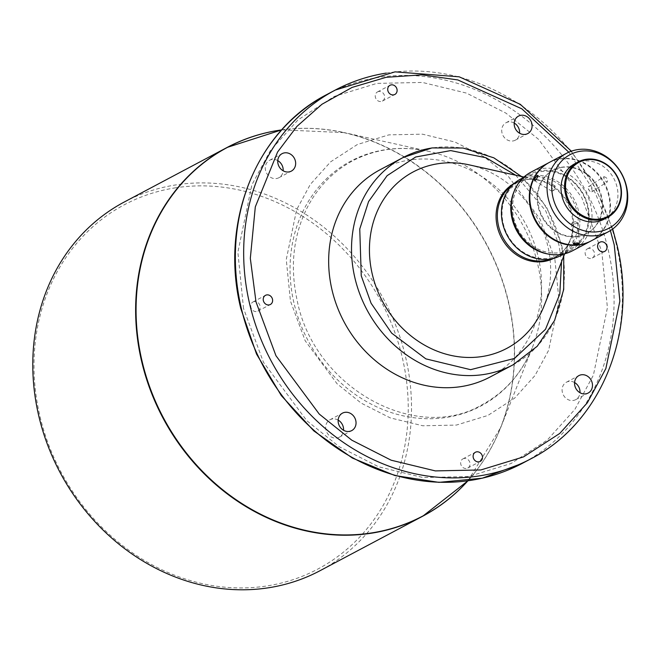 <?xml version="1.0" encoding="UTF-8"?>
<svg xmlns="http://www.w3.org/2000/svg" width="659" height="659" viewBox="0 0 659 659"><rect width="100%" height="100%" fill="white"/><g stroke="black" fill="none" stroke-linecap="round" stroke-linejoin="round"><path stroke-width="0.49" stroke-dasharray="3.29 2.47" d="M588.668 248.418A5.19 4.564 62 0 0 587.4 248.838A5.19 4.564 62 0 0 585.489 254.868A5.19 4.564 62 0 0 590.991 258.427A5.19 4.564 62 0 0 592.26 257.998A5.19 4.564 62 0 0 594.171 251.977A5.19 4.564 62 0 0 588.668 248.418M378.785 91.486A5.19 4.564 62 0 0 377.516 91.906A5.19 4.564 62 0 0 375.605 97.936A5.19 4.564 62 0 0 381.108 101.494A5.19 4.564 62 0 0 382.377 101.074A5.19 4.564 62 0 0 384.288 95.044A5.19 4.564 62 0 0 378.785 91.486M254.292 301.525A5.19 4.564 62 0 0 253.023 301.946A5.19 4.564 62 0 0 251.12 307.975A5.19 4.564 62 0 0 256.623 311.534A5.19 4.564 62 0 0 257.891 311.114A5.19 4.564 62 0 0 259.794 305.084A5.19 4.564 62 0 0 254.292 301.525M464.175 458.45A5.19 4.564 62 0 0 462.906 458.878A5.19 4.564 62 0 0 461.003 464.9A5.19 4.564 62 0 0 466.506 468.458A5.19 4.564 62 0 0 467.775 468.038A5.19 4.564 62 0 0 469.686 462.008A5.19 4.564 62 0 0 464.175 458.45M574.582 382.541A9.877 8.691 62 0 0 568.832 381.404A9.877 8.691 62 0 0 566.419 382.212A9.877 8.691 62 0 0 562.786 393.695A9.877 8.691 62 0 0 573.272 400.474A9.877 8.691 62 0 0 575.686 399.667A9.877 8.691 62 0 0 579.986 392.723M514.201 123.052A9.877 8.691 62 0 0 508.451 121.923A9.877 8.691 62 0 0 506.038 122.731A9.877 8.691 62 0 0 502.405 134.214A9.877 8.691 62 0 0 512.891 140.985A9.877 8.691 62 0 0 515.297 140.186A9.877 8.691 62 0 0 519.605 133.242M277.76 160.607A9.877 8.691 62 0 0 272.019 159.478A9.877 8.691 62 0 0 269.605 160.277A9.877 8.691 62 0 0 265.964 171.76A9.877 8.691 62 0 0 276.451 178.54A9.877 8.691 62 0 0 278.864 177.732A9.877 8.691 62 0 0 283.164 170.796M338.149 420.096A9.877 8.691 62 0 0 332.4 418.959A9.877 8.691 62 0 0 329.986 419.767A9.877 8.691 62 0 0 326.345 431.25A9.877 8.691 62 0 0 336.831 438.021A9.877 8.691 62 0 0 339.245 437.222A9.877 8.691 62 0 0 343.553 430.278M124.329 201.983A208.714 183.54 -118 0 1 175.302 184.998A208.714 183.54 -118 0 1 396.825 328.149A208.714 183.54 -118 0 1 319.986 570.727M174.816 187.93A206.242 181.373 -118 0 1 402.418 358.109A206.242 181.373 -118 0 1 267.422 585.876A206.242 181.373 -118 0 1 39.82 415.697A206.242 181.373 -118 0 1 174.816 187.93M380.119 169.717A117.327 103.175 -118 0 1 408.769 160.17A117.327 103.175 -118 0 1 533.296 240.642A117.327 103.175 -118 0 1 490.098 376.997M469.159 164.857A99.871 87.828 -118 0 1 544.046 305.99M549.557 258.147A41.987 36.929 62 0 0 559.812 254.728A41.987 36.929 62 0 0 575.274 205.921A41.987 36.929 62 0 0 530.701 177.123A41.987 36.929 62 0 0 520.453 180.541A41.987 36.929 62 0 0 504.992 229.34A41.987 36.929 62 0 0 549.557 258.147M560.908 255.544A43.222 38.008 62 0 0 576.823 205.303A43.222 38.008 62 0 0 530.948 175.656A43.222 38.008 62 0 0 520.388 179.174M547.95 254.003A43.222 38.008 62 0 0 559.705 254.102A43.222 38.008 62 0 0 570.257 250.577A43.222 38.008 62 0 0 586.172 200.344A43.222 38.008 62 0 0 540.298 170.697A43.222 38.008 62 0 0 529.737 174.215A43.222 38.008 62 0 0 514.399 190.772M559.944 252.628A41.987 36.929 62 0 0 570.2 249.217A41.987 36.929 62 0 0 585.662 200.41A41.987 36.929 62 0 0 541.097 171.612A41.987 36.929 62 0 0 530.841 175.03A41.987 36.929 62 0 0 515.379 223.829A41.987 36.929 62 0 0 559.944 252.628M560.051 252.578A41.987 36.929 62 0 0 570.307 249.16A41.987 36.929 62 0 0 585.76 200.361A41.987 36.929 62 0 0 541.196 171.554A41.987 36.929 62 0 0 530.94 174.973A41.987 36.929 62 0 0 515.486 223.78A41.987 36.929 62 0 0 560.051 252.578M572.498 250.791A44.458 39.095 62 0 0 588.874 199.117A44.458 39.095 62 0 0 541.682 168.622A44.458 39.095 62 0 0 530.824 172.238M590.728 241.112A44.458 39.095 62 0 0 606.782 189.421A44.458 39.095 62 0 0 559.656 159.091A44.458 39.095 62 0 0 549.054 162.567M561.592 167.427A35.817 31.492 -118 0 1 599.608 191.991A35.817 31.492 -118 0 1 586.419 233.616A35.817 31.492 -118 0 1 577.671 236.532A35.817 31.492 -118 0 1 539.663 211.967A35.817 31.492 -118 0 1 552.843 170.343A35.817 31.492 -118 0 1 561.592 167.427M578.19 236.26A35.817 31.492 62 0 0 586.938 233.344A35.817 31.492 62 0 0 600.127 191.72A35.817 31.492 62 0 0 562.111 167.155A35.817 31.492 62 0 0 553.362 170.063A35.817 31.492 62 0 0 540.182 211.696A35.817 31.492 62 0 0 578.19 236.26M604.039 176.703C606.881 177.51 607.952 179.264 607.269 181.966C604.608 181.044 603.529 179.289 604.039 176.703L588.495 186.621A3.089 1.466 -122.5 0 0 588.314 188.787A3.089 1.466 -122.5 0 0 589.78 191.069A3.089 1.466 -122.5 0 0 591.774 191.851A3.089 1.466 -122.5 0 0 591.815 191.818A3.089 1.466 -122.5 0 0 591.428 188.482A3.089 1.466 -122.5 0 0 588.545 186.588A3.089 1.466 -122.5 0 0 588.495 186.621M591.815 191.818L607.269 181.966M549.318 162.427A44.458 39.095 -118 0 1 560.175 158.811A44.458 39.095 -118 0 1 607.359 189.306A44.458 39.095 -118 0 1 590.991 240.98M577.449 223.244A3.089 0.643 -4.8 0 1 574.022 223.879A3.089 0.643 -4.8 0 1 571.584 223.45A3.089 0.643 -4.8 0 1 571.765 223.212A3.089 0.643 -4.8 0 1 571.872 223.146A3.089 0.643 -4.8 0 1 574.747 222.544A3.089 0.643 -4.8 0 1 577.515 222.726A3.089 0.643 -4.8 0 1 577.737 222.94A3.089 0.643 -4.8 0 1 577.449 223.244M552.258 191.143A3.089 0.824 121.3 0 1 551.83 191.201A3.089 0.824 121.3 0 1 552.407 188.696A3.089 0.824 121.3 0 1 554.614 185.986A3.089 0.824 121.3 0 1 555.043 185.929A3.089 0.824 121.3 0 1 555.183 186.423A3.089 0.824 121.3 0 1 554.137 188.993A3.089 0.824 121.3 0 1 552.333 191.102A3.089 0.824 121.3 0 1 552.258 191.143M574.772 163.745A31.368 27.587 -118 0 1 582.432 161.191A31.368 27.587 -118 0 1 615.728 182.708A31.368 27.587 -118 0 1 604.179 219.159M554.853 258.979L540.108 219.192L508.155 176.118L484.134 156.85L455.064 142.064L422.46 134.172L388.876 134.873L357.376 144.51L330.637 161.826L310.274 184.462L296.616 209.719L286.27 259.506L290.43 300.974L305.175 340.761L337.136 383.835L361.148 403.102L390.219 417.88L422.823 425.78L456.407 425.071L487.915 415.442L514.654 398.118L535.017 375.49L548.667 350.234L559.021 300.446L554.853 258.979M243.517 308.428L237.874 252.24L251.895 184.784L270.396 150.565L297.983 119.905L334.212 96.436L376.899 83.388L422.394 82.433L466.572 93.125L505.955 113.15L538.494 139.263L581.798 197.618L601.774 251.524L607.417 307.704L593.397 375.169L574.895 409.379L547.308 440.047L511.079 463.508L468.392 476.564L422.889 477.52L378.711 466.819L339.327 446.794L306.789 420.689L263.493 362.335L243.517 308.428M610.399 230.576L595.209 192.848L568.808 152.188M467.931 480.831L500.774 427.403L532.472 347.252C521.977 373.068 505.206 392.212 482.157 404.675C416.348 443.795 314.541 388.126 297.267 300.932C289.738 266.681 293.189 235.321 307.605 206.86C318.355 186.522 333.405 171.159 352.746 160.78C375.984 148.687 401.24 145.524 428.498 151.306A138.654 121.931 -118 0 0 384.716 149.815A138.654 121.931 -118 0 0 293.955 302.942A138.654 121.931 62 0 0 446.975 417.345A138.654 121.931 62 0 0 532.472 347.252A138.654 121.931 62 0 0 537.728 264.226A138.654 121.931 -118 0 0 428.498 151.306L344.36 132.624A208.598 183.433 -118 0 1 508.682 302.489A208.598 183.433 -118 0 1 500.774 427.403L500.774 427.403A208.598 183.433 -118 0 1 467.882 480.839M281.673 129.905A208.598 183.433 -118 0 1 344.36 132.624L281.706 129.872M466.094 482.792A208.714 183.54 62 0 0 508.468 302.646A208.714 183.54 62 0 0 279.054 130.284M326.897 94.501A208.714 183.54 -118 0 1 377.862 77.515A208.714 183.54 -118 0 1 608.191 249.728A208.714 183.54 -118 0 1 522.546 463.244M530.857 458.829A208.714 183.54 62 0 0 616.503 245.321A208.714 183.54 62 0 0 386.174 73.108M512.957 364.872A117.327 103.175 62 0 0 561.097 244.851A117.327 103.175 62 0 0 431.62 148.044M553.766 258.336A42.349 37.242 62 0 0 570.109 240.074A42.349 37.242 62 0 0 571.715 214.719A42.349 37.242 62 0 0 538.354 180.228A42.349 37.242 62 0 0 524.984 179.767A42.349 37.242 62 0 0 514.069 183.523M551.509 258.855A41.987 36.929 62 0 0 555.133 257.208A41.987 36.929 62 0 0 572.366 214.257A41.987 36.929 62 0 0 526.022 179.61A41.987 36.929 62 0 0 515.775 183.029A41.987 36.929 62 0 0 512.381 185.105M515.676 175.187L545.693 210.798L558.832 244.44L561.567 261.681M587.4 248.838L599.863 242.224M377.516 91.906L389.98 85.291M253.023 301.946L265.495 295.331M462.906 458.878L475.378 452.263M566.419 382.212L578.89 375.597M506.038 122.731L518.501 116.116M269.605 160.277L282.068 153.671M329.986 419.767L342.449 413.152M520.453 180.541L515.775 183.029C522.645 179.429 530.165 178.498 538.354 180.228L523.963 177.032M559.812 254.728L555.133 257.208C561.962 253.534 566.954 247.825 570.109 240.074L564.689 253.789M563.84 253.987L570.257 250.577M586.419 233.616L586.938 233.344M571.584 223.45L573.281 243.83M551.83 191.201L534.614 180.723M577.515 222.726L574.508 221.391L571.765 223.212M588.314 188.787L589.78 191.069M592.26 257.998L604.723 251.384M382.377 101.074L394.84 94.459M257.891 311.114L270.355 304.499M467.775 468.038L480.238 461.424M575.686 399.667L588.149 393.052M515.297 140.186L527.768 133.571M278.864 177.732L291.327 171.126M339.245 437.222L351.717 430.607M612.681 229.019L595.687 188.153L571.378 151.183M521.426 176.464L546.665 207.305L561.567 244.423L563.733 256.203M523.32 177.625L529.737 174.215M552.843 170.343L553.362 170.063M577.737 222.94L579.434 243.319M555.043 185.929L537.826 175.442M552.333 191.102L554.96 189.495L555.183 186.423"/><path stroke-width="0.99" d="M601.132 241.804A5.19 4.564 62 0 0 599.863 242.224A5.19 4.564 62 0 0 597.952 248.254A5.19 4.564 62 0 0 603.463 251.812A5.19 4.564 62 0 0 604.723 251.384A5.19 4.564 62 0 0 606.634 245.362A5.19 4.564 62 0 0 601.132 241.804M391.248 84.871A5.19 4.564 62 0 0 389.98 85.291A5.19 4.564 62 0 0 388.069 91.321A5.19 4.564 62 0 0 393.58 94.88A5.19 4.564 62 0 0 394.84 94.459A5.19 4.564 62 0 0 396.751 88.43A5.19 4.564 62 0 0 391.248 84.871M266.755 294.911A5.19 4.564 62 0 0 265.495 295.331A5.19 4.564 62 0 0 263.584 301.361A5.19 4.564 62 0 0 269.086 304.919A5.19 4.564 62 0 0 270.355 304.499A5.19 4.564 62 0 0 272.266 298.469A5.19 4.564 62 0 0 266.755 294.911M476.638 451.835A5.19 4.564 62 0 0 475.378 452.263A5.19 4.564 62 0 0 473.467 458.285A5.19 4.564 62 0 0 478.969 461.844A5.19 4.564 62 0 0 480.238 461.424A5.19 4.564 62 0 0 482.149 455.394A5.19 4.564 62 0 0 476.638 451.835M581.304 374.79A9.877 8.691 62 0 0 578.89 375.597A9.877 8.691 62 0 0 575.249 387.08A9.877 8.691 62 0 0 585.736 393.86A9.877 8.691 62 0 0 588.149 393.052A9.877 8.691 62 0 0 591.79 381.569A9.877 8.691 62 0 0 581.304 374.79M520.915 115.309A9.877 8.691 62 0 0 518.501 116.116A9.877 8.691 62 0 0 514.868 127.599A9.877 8.691 62 0 0 525.355 134.37A9.877 8.691 62 0 0 527.768 133.571A9.877 8.691 62 0 0 531.401 122.088A9.877 8.691 62 0 0 520.915 115.309M284.482 152.863A9.877 8.691 62 0 0 282.068 153.671A9.877 8.691 62 0 0 278.428 165.154A9.877 8.691 62 0 0 288.914 171.925A9.877 8.691 62 0 0 291.327 171.126A9.877 8.691 62 0 0 294.968 159.643A9.877 8.691 62 0 0 284.482 152.863M344.863 412.345A9.877 8.691 62 0 0 342.449 413.152A9.877 8.691 62 0 0 338.817 424.635A9.877 8.691 62 0 0 349.303 431.406A9.877 8.691 62 0 0 351.717 430.607A9.877 8.691 62 0 0 355.349 419.124A9.877 8.691 62 0 0 344.863 412.345M467.931 480.831L422.823 516.154L319.986 570.727A208.714 183.54 -118 0 1 269.012 587.704A208.714 183.54 -118 0 1 47.481 444.561A208.714 183.54 -118 0 1 124.329 201.983L227.174 147.418A208.714 183.54 62 0 0 141.528 360.926A208.714 183.54 62 0 0 371.857 533.139A208.714 183.54 62 0 0 422.823 516.154A208.714 183.54 62 0 0 466.094 482.792M490.098 376.997A117.327 103.175 -118 0 1 461.448 386.545A117.327 103.175 -118 0 1 336.922 306.081A117.327 103.175 -118 0 1 380.119 169.717L402.97 157.592A117.327 103.175 62 0 0 354.83 277.612A117.327 103.175 62 0 0 484.299 374.419A117.327 103.175 62 0 0 512.957 364.872L490.098 376.997M564.689 253.789L544.046 305.99A99.871 87.828 -118 0 1 482.462 356.478A99.871 87.828 -118 0 1 372.253 274.078A99.871 87.828 -118 0 1 437.617 163.786A99.871 87.828 -118 0 1 469.159 164.857L523.963 177.032M523.32 177.625L520.388 179.174A43.222 38.008 62 0 0 504.473 229.414A43.222 38.008 62 0 0 550.356 259.061A43.222 38.008 62 0 0 560.908 255.544L563.84 253.987M549.054 162.567A44.458 39.095 62 0 0 548.799 162.707L530.824 172.238A44.458 39.095 62 0 0 514.457 223.912A44.458 39.095 62 0 0 561.641 254.407A44.458 39.095 62 0 0 572.498 250.791L590.472 241.252A44.458 39.095 62 0 0 590.728 241.112M548.799 162.707A44.458 39.095 62 0 0 532.423 214.381A44.458 39.095 62 0 0 579.615 244.876A44.458 39.095 62 0 0 590.472 241.252M608.232 231.828L590.991 240.98A44.458 39.095 -118 0 1 580.134 244.596A44.458 39.095 -118 0 1 532.942 214.101A44.458 39.095 -118 0 1 549.318 162.427L566.559 153.283A44.458 39.095 62 0 0 550.191 204.957A44.458 39.095 62 0 0 597.375 235.444A44.458 39.095 62 0 0 608.232 231.828A44.458 39.095 62 0 0 624.608 180.154A44.458 39.095 62 0 0 577.416 149.659A44.458 39.095 62 0 0 566.559 153.283M598.817 231.589A41.608 36.591 62 0 0 626.05 185.64A41.608 36.591 62 0 0 580.134 151.315A41.608 36.591 62 0 0 552.901 197.263A41.608 36.591 62 0 0 598.817 231.589M573.569 243.509C573.758 244.538 575.62 244.571 579.146 243.608C578.973 242.8 577.111 242.759 573.569 243.509L573.281 243.83M537.414 175.508C534.861 178.062 534.078 179.783 535.059 180.673C537.423 178.004 538.205 176.282 537.414 175.508L537.826 175.442M534.614 180.723L535.059 180.673M607.713 217.289L604.179 219.159A31.368 27.587 -118 0 1 596.519 221.712A31.368 27.587 -118 0 1 563.223 200.204A31.368 27.587 -118 0 1 574.772 163.745L578.305 161.867A31.368 27.587 62 0 0 566.756 198.326A31.368 27.587 62 0 0 600.052 219.842A31.368 27.587 62 0 0 607.713 217.289A31.368 27.587 62 0 0 619.262 180.83A31.368 27.587 62 0 0 585.966 159.313A31.368 27.587 62 0 0 578.305 161.867M600.192 218.961A30.627 26.937 62 0 0 620.243 185.138A30.627 26.937 62 0 0 586.444 159.865A30.627 26.937 62 0 0 566.394 193.688A30.627 26.937 62 0 0 600.192 218.961M579.986 392.723A9.877 8.691 62 0 0 574.582 382.541M519.605 133.242A9.877 8.691 62 0 0 514.201 123.052M283.164 170.796A9.877 8.691 62 0 0 277.76 160.607M343.553 430.278A9.877 8.691 62 0 0 338.149 420.096M568.808 152.188L521.837 108.817L457.865 79.945L421.999 74.846L386.075 77.325L352.104 87.408L321.954 104.262L296.879 126.437L277.579 152.023L255.313 206.852L250.321 258.344L255.98 301.814L275.956 355.72L319.253 414.074L351.791 440.179L391.182 460.213L435.352 470.905L480.856 469.949L523.543 456.893L559.771 433.433L587.358 402.764L605.86 368.554L619.88 301.089L614.237 244.909L610.399 230.576M514.399 190.772A43.222 38.008 62 0 0 547.95 254.003M467.882 480.839A208.598 183.433 -118 0 1 372.146 532.851A208.598 183.433 -118 0 1 141.957 360.737A208.598 183.433 -118 0 1 278.493 130.375A208.598 183.433 -118 0 1 281.673 129.905M279.054 130.284A208.714 183.54 62 0 0 278.139 130.433A208.714 183.54 62 0 0 227.174 147.418L281.706 129.872M479.892 475.814A208.714 183.54 62 0 0 530.857 458.829L522.546 463.244A208.714 183.54 -118 0 1 471.58 480.23A208.714 183.54 -118 0 1 241.252 308.008A208.714 183.54 -118 0 1 326.897 94.501L335.2 90.094A208.714 183.54 62 0 0 249.563 303.601A208.714 183.54 62 0 0 479.892 475.814M514.069 183.523A42.349 37.242 62 0 0 497.257 226.539A42.349 37.242 62 0 0 543.996 261.483A42.349 37.242 62 0 0 553.766 258.336M512.381 185.105A41.987 36.929 62 0 0 498.542 225.979A41.987 36.929 62 0 0 544.878 260.626A41.987 36.929 62 0 0 551.509 258.855M386.174 73.108A208.714 183.54 62 0 0 335.2 90.094L395.062 71.856L459.208 76.815L520.28 104.311L571.378 151.183M431.62 148.044A117.327 103.175 62 0 0 402.97 157.592L431.966 147.929L463.162 148.028L493.846 157.839L521.426 176.464M561.567 261.681L559.804 294.029L545.504 329.294L514.564 358.397L470.6 369.683L425.846 358.858L391.66 333.141L371.083 303.222L361.247 275.824L359.756 229.011L368.579 201.555L387.105 175.689L415.623 157.015L450.674 150.59L485.955 157.732L515.676 175.187M326.897 94.501C256.096 130.515 219.422 222.174 240.782 308.445L256.532 354.064L281.344 395.639L313.865 430.937L352.384 458.054L394.823 475.518L438.91 482.363L482.281 478.203L522.546 463.244M612.681 229.019L616.972 244.893C638.332 331.156 601.659 422.814 530.857 458.829M563.733 256.203L563.7 289.482L554.623 320.389L537.217 346.28L512.957 364.872"/></g></svg>
